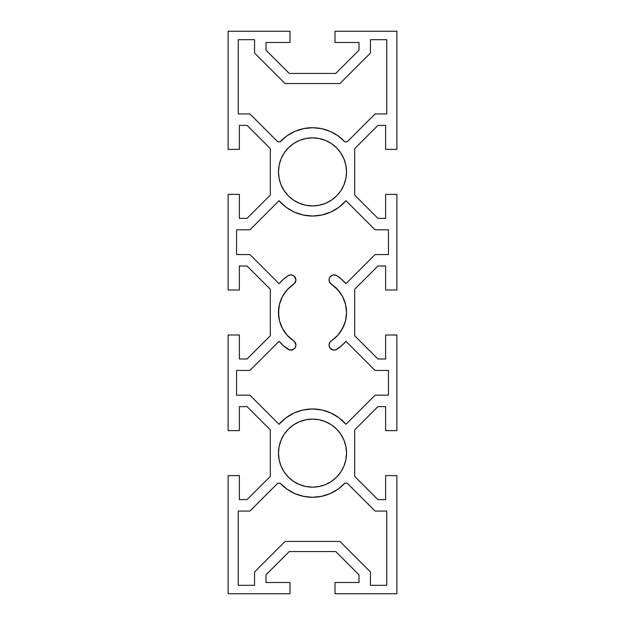 <?xml version="1.0" encoding="UTF-8"?>
<svg xmlns="http://www.w3.org/2000/svg" width="625" height="625" viewBox="0 0 625 625"><rect width="100%" height="100%" fill="white"/><g stroke="black" fill="none" stroke-linecap="round" stroke-linejoin="round"><path stroke-width="0.94" d="M336.562 147.812L340.797 152.969L343.938 158.852L345.875 165.234L346.531 171.875A34.031 34.031 0 0 1 312.5 205.906A34.031 34.031 0 0 1 278.469 171.875L279.125 165.234L281.062 158.852L284.203 152.969L288.438 147.812L293.594 143.578L299.477 140.438L305.859 138.5L312.5 137.844L319.141 138.5L325.523 140.438L331.406 143.578L336.562 147.812L340.797 152.969L343.938 158.852L345.875 165.234L346.531 171.875L345.875 178.516L343.938 184.898L340.797 190.781L336.562 195.938L331.406 200.172L325.523 203.312L319.141 205.25L312.5 205.906L305.859 205.25L299.477 203.312L293.594 200.172L288.438 195.938L284.203 190.781L281.062 184.898L279.125 178.516L278.469 171.875L279.125 165.234L281.062 158.852L284.203 152.969L288.438 147.812M346.531 453.125A34.031 34.031 0 0 1 312.5 487.156A34.031 34.031 0 0 1 278.469 453.125L279.125 446.484L281.062 440.102L284.203 434.219L288.438 429.063L293.594 424.828L299.477 421.688L305.859 419.75L312.5 419.094L319.141 419.75L325.523 421.688L331.406 424.828L336.562 429.063L340.797 434.219L343.938 440.102L345.875 446.484L346.531 453.125L345.875 459.766L343.938 466.148L340.797 472.031L336.562 477.187L331.406 481.422L325.523 484.562L319.141 486.5L312.5 487.156L305.859 486.5L299.477 484.562L293.594 481.422L288.438 477.187L284.203 472.031L281.062 466.148L279.125 459.766L278.469 453.125A34.031 34.031 0 0 1 312.5 419.094A34.031 34.031 0 0 1 346.531 453.125M295.922 345.055L295.281 342.586L293.508 340.742A5.062 5.062 0 0 1 295.922 345.055L294.516 341.547L287.234 335.297L282.461 328.5L279.484 320.742L278.469 312.5L279.484 304.258L282.461 296.5L287.234 289.703L294.516 283.453L295.922 279.945A5.062 5.062 0 0 1 293.508 284.258L295.281 282.414L295.922 279.945L295.227 277.383L293.336 275.523L290.758 274.875L288.211 275.625L283.352 279.328L279.047 283.68L249.93 254.562L236.562 254.562L236.562 229.813L249.93 229.813L279.047 200.695L285.961 207.172L294.102 212.016L303.086 215.016L312.5 216.031L321.914 215.016L330.898 212.016L339.039 207.172L345.953 200.695L375.07 229.813L388.438 229.813L388.438 254.562L375.07 254.562L345.953 283.68L341.648 279.328L336.789 275.625L333.938 274.875L332.016 275.336L329.82 277.289L329.133 279.148L329.539 282.062L331.492 284.258A34.031 34.031 0 0 1 346.531 312.5L345.516 320.742L342.539 328.5L337.766 335.297L330.039 342.086L329.078 344.859L329.82 347.703L332.961 349.984L335.891 349.812L341.648 345.672L345.953 341.32L375.07 370.438L388.438 370.438L388.438 395.188L375.07 395.188L345.953 424.305L339.039 417.828L330.898 412.984L321.914 409.984L312.5 408.969L303.086 409.984L294.102 412.984L285.961 417.828L279.047 424.305L249.93 395.188L236.562 395.188L236.562 370.438L249.93 370.438L279.047 341.32L283.352 345.672L289.438 349.922L293.336 349.477L295.227 347.617L295.922 345.055A5.062 5.062 0 0 1 288.211 349.375A44.156 44.156 0 0 1 279.047 341.32L283.352 345.672M239.375 475.625L239.375 499.617L247.055 499.617L270.312 476.367L270.312 429.883L247.055 406.633L239.375 406.633L239.375 430.625L228.125 430.625L228.125 335L239.375 335L239.375 358.992L247.055 358.992L270.312 335.742L270.312 289.258L247.055 266.008L239.375 266.008L239.375 290L228.125 290L228.125 194.375L239.375 194.375L239.375 218.367L247.055 218.367L270.312 195.117L270.312 148.633L247.055 125.383L239.375 125.383L239.375 149.375L228.125 149.375L228.125 31.25L290 31.25L290 42.5L266.008 42.5L266.008 50.18L289.258 73.438L335.742 73.438L358.992 50.18L358.992 42.5L335 42.5L335 31.25L396.875 31.25L396.875 149.375L385.625 149.375L385.625 125.383L377.945 125.383L354.688 148.633L354.688 195.117L377.945 218.367L385.625 218.367L385.625 194.375L396.875 194.375L396.875 290L385.625 290L385.625 266.008L377.945 266.008L354.688 289.258L354.688 335.742L377.945 358.992L385.625 358.992L385.625 335L396.875 335L396.875 430.625L385.625 430.625L385.625 406.633L377.945 406.633L354.688 429.883L354.688 476.367L377.945 499.617L385.625 499.617L385.625 475.625L396.875 475.625L396.875 593.75L335 593.75L335 582.5L358.992 582.5L358.992 574.82L335.742 551.562L289.258 551.562L266.008 574.82L266.008 582.5L290 582.5L290 593.75L228.125 593.75L228.125 475.625L239.375 475.625L228.125 475.625L228.125 593.75L290 593.75L290 582.5L266.008 582.5L266.008 574.82L289.258 551.562L335.742 551.562L358.992 574.82L358.992 582.5L335 582.5L335 593.75L396.875 593.75L396.875 475.625L385.625 475.625L385.625 499.617L377.945 499.617L354.688 476.367L354.688 429.883L377.945 406.633L385.625 406.633L385.625 430.625L396.875 430.625L396.875 335L385.625 335L385.625 358.992L377.945 358.992L354.688 335.742L354.688 289.258L377.945 266.008L385.625 266.008L385.625 290L396.875 290L396.875 194.375L385.625 194.375L385.625 218.367L377.945 218.367L354.688 195.117L354.688 148.633L377.945 125.383L385.625 125.383L385.625 149.375L396.875 149.375L396.875 31.25L335 31.25L335 42.5L358.992 42.5L358.992 50.18L335.742 73.438L289.258 73.438L266.008 50.18L266.008 42.5L290 42.5L290 31.25L228.125 31.25L228.125 149.375L239.375 149.375L239.375 125.383L247.055 125.383L270.312 148.633L270.312 195.117L247.055 218.367L239.375 218.367L239.375 194.375L228.125 194.375L228.125 290L239.375 290L239.375 266.008L247.055 266.008L270.312 289.258L270.312 335.742L247.055 358.992L239.375 358.992L239.375 335L228.125 335L228.125 430.625L239.375 430.625L239.375 406.633L247.055 406.633L270.312 429.883L270.312 476.367L247.055 499.617L239.375 499.617L239.375 475.625M330.695 283.656L337.766 289.703L342.539 296.5L344.266 300.289L345.516 304.258L346.531 312.5L345.516 320.742M321.508 128.648L312.5 127.719L303.492 128.648L294.867 131.391L286.977 135.844L280.164 141.805L277.797 141.805L249.93 113.938L238.25 113.938L238.25 39.688L254.562 39.688L254.562 53.055L285.07 83.562L339.93 83.562L370.438 53.055L370.438 39.688L386.75 39.688L386.75 113.938L375.07 113.938L347.203 141.805L344.836 141.805L338.023 135.844L330.133 131.391L321.508 128.648L312.5 127.719L303.492 128.648M303.492 496.352L312.5 497.281L321.508 496.352L330.133 493.609L338.023 489.156L344.836 483.195L347.203 483.195L375.07 511.062L386.75 511.062L386.75 585.312L370.438 585.312L370.438 571.945L339.93 541.438L285.07 541.438L254.562 571.945L254.562 585.312L238.25 585.312L238.25 511.062L249.93 511.062L277.797 483.195L280.164 483.195L286.977 489.156L294.867 493.609L303.492 496.352L312.5 497.281L321.508 496.352M305.859 138.5L312.5 137.844L319.141 138.5M288.438 195.938L284.203 190.781L281.062 184.898L279.125 178.516L278.469 171.875A34.031 34.031 0 0 1 312.5 137.844A34.031 34.031 0 0 1 346.531 171.875L345.875 178.516L343.938 184.898L340.797 190.781L336.562 195.938M319.141 205.25L312.5 205.906L305.859 205.25M293.594 424.828L299.477 421.688M325.523 421.688L331.406 424.828M340.797 434.219L343.938 440.102M331.406 481.422L325.523 484.562M299.477 484.562L293.594 481.422M284.203 472.031L281.062 466.148M295.227 347.617L295.75 346.383M278.727 316.656L278.727 308.344M282.461 296.5L287.234 289.703M283.352 279.328L279.047 283.68A44.156 44.156 0 0 1 288.211 275.625A5.062 5.062 0 0 1 295.922 279.945L294.406 276.328M279.047 283.68L249.93 254.562L236.562 254.562L236.562 229.813L249.93 229.813L279.047 200.695L285.961 207.172M339.039 207.172L345.953 200.695A44.156 44.156 0 0 1 279.047 200.695M345.953 200.695L375.07 229.813L388.438 229.813L388.438 254.562L375.07 254.562L345.953 283.68L341.648 279.328M333.938 274.875L332.016 275.336M329.078 280.141L329.539 282.062M334.797 286.789L340.359 292.953L342.539 296.5L345.516 304.258L346.531 312.5A34.031 34.031 0 0 1 331.492 340.742A5.062 5.062 0 0 0 329.82 347.703A5.062 5.062 0 0 0 336.789 349.375A44.156 44.156 0 0 0 345.953 341.32L375.07 370.438L388.438 370.438L388.438 395.188L375.07 395.188L345.953 424.305L339.039 417.828M344.266 324.711L340.359 332.047M333.945 350.117L335.891 349.812M341.648 345.672L345.953 341.32M285.961 417.828L279.047 424.305A44.156 44.156 0 0 1 345.953 424.305M294.867 131.391L286.977 135.844L280.164 141.805A44.156 44.156 0 0 1 344.836 141.805L347.203 141.805L375.07 113.938L386.75 113.938L386.75 39.688L370.438 39.688L370.438 53.055L339.93 83.562L285.07 83.562L254.562 53.055L254.562 39.688L238.25 39.688L238.25 113.938L249.93 113.938L277.797 141.805L280.164 141.805M330.133 493.609L338.023 489.156L344.836 483.195A44.156 44.156 0 0 1 280.164 483.195L277.797 483.195L249.93 511.062L238.25 511.062L238.25 585.312L254.562 585.312L254.562 571.945L285.07 541.438L339.93 541.438L370.438 571.945L370.438 585.312L386.75 585.312L386.75 511.062L375.07 511.062L347.203 483.195L344.836 483.195M279.047 424.305L249.93 395.188L236.562 395.188L236.562 370.438L249.93 370.438L279.047 341.32M293.508 340.742A34.031 34.031 0 0 1 293.508 284.258M331.492 284.258A5.062 5.062 0 0 1 329.82 277.289A5.062 5.062 0 0 1 336.789 275.625A44.156 44.156 0 0 1 345.953 283.68"/></g></svg>
